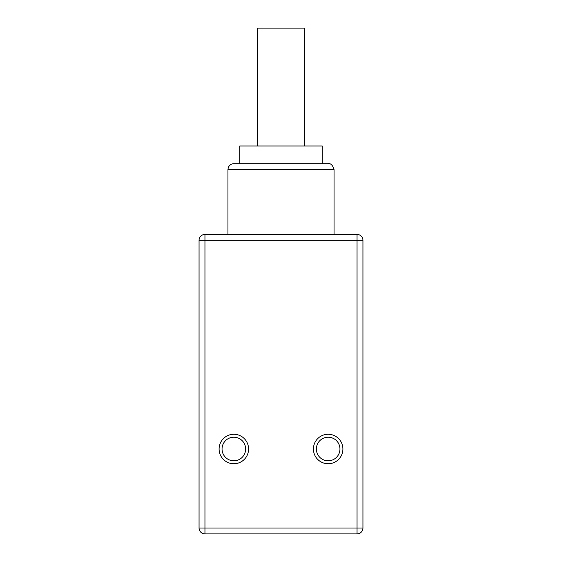 <?xml version="1.0" encoding="UTF-8"?>
<svg xmlns="http://www.w3.org/2000/svg" width="562" height="562" viewBox="0 0 562 562"><rect width="100%" height="100%" fill="white"/><g stroke="black" fill="none" stroke-linecap="round" stroke-linejoin="round"><path stroke-width="0.84" d="M357.046 533.9L357.046 528.006L362.94 528.006A5.894 5.894 0 0 1 357.046 533.9L204.954 533.9A5.894 5.894 0 0 1 199.06 528.006L199.06 240.325A5.894 5.894 0 0 1 204.954 234.431L357.046 234.431A5.894 5.894 0 0 1 362.94 240.325L357.046 240.325L357.046 234.431M322.265 163.69L322.265 146.001L239.735 146.001L239.735 163.69L328.159 163.69C330.751 163.198 332.718 165.158 334.053 169.584L227.947 169.584L228.263 167.673C229.275 165.158 231.13 163.83 233.841 163.69L281 163.69M257.417 146.001L257.417 28.1L304.583 28.1L304.583 146.001M362.94 528.006L362.94 240.325M199.06 528.006L357.046 528.006L357.046 240.325L204.954 240.325L204.954 234.431M199.06 240.325L204.954 240.325L204.954 533.9M245.629 449.01A11.788 11.788 0 0 1 233.841 460.798A11.788 11.788 0 0 1 222.046 449.01A11.788 11.788 0 0 1 233.841 437.222A11.788 11.788 0 0 1 245.629 449.01M339.954 449.01A11.788 11.788 0 0 1 328.159 460.798A11.788 11.788 0 0 1 316.371 449.01A11.788 11.788 0 0 1 328.159 437.222A11.788 11.788 0 0 1 339.954 449.01M248.58 449.01A14.738 14.738 0 0 1 233.841 463.748A14.738 14.738 0 0 1 219.103 449.01A14.738 14.738 0 0 1 233.841 434.271A14.738 14.738 0 0 1 248.58 449.01M342.897 449.01A14.738 14.738 0 0 1 328.159 463.748A14.738 14.738 0 0 1 313.42 449.01A14.738 14.738 0 0 1 328.159 434.271A14.738 14.738 0 0 1 342.897 449.01M334.053 234.431L334.053 169.584M227.947 234.431L227.947 169.584"/></g></svg>
